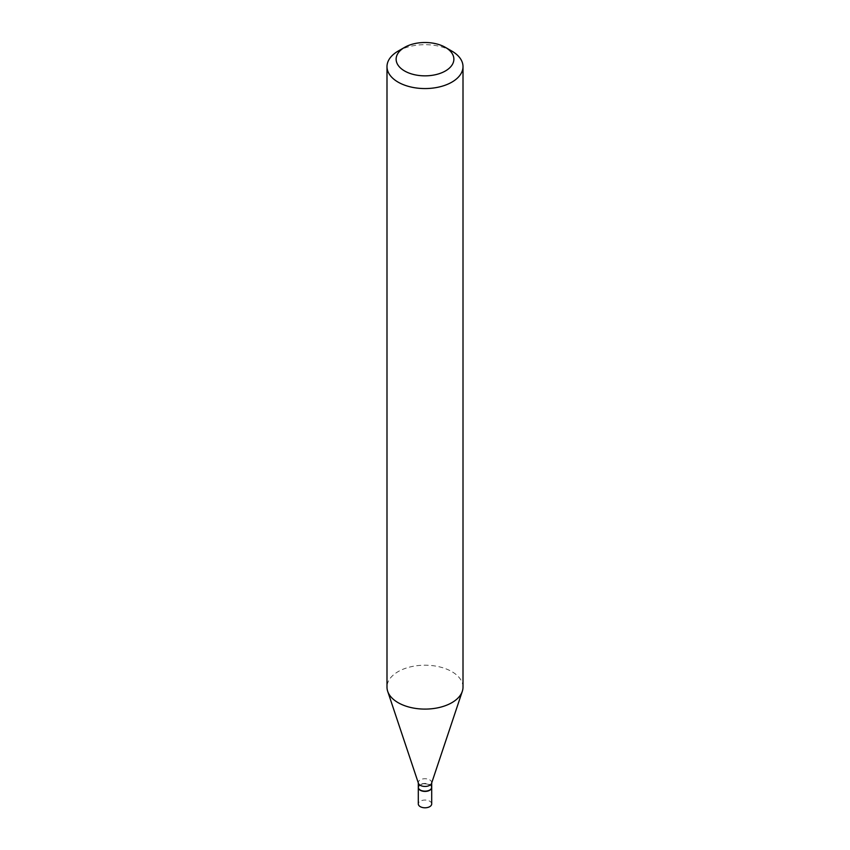<?xml version="1.0" encoding="UTF-8"?>
<svg xmlns="http://www.w3.org/2000/svg" width="850" height="850" viewBox="0 0 850 850"><rect width="100%" height="100%" fill="white"/><g stroke="black" fill="none" stroke-linecap="round" stroke-linejoin="round"><path stroke-width="0.64" stroke-dasharray="4.25 3.19" d="M431.694 803.93A6.694 3.857 0 0 0 429.728 801.199A6.694 3.857 0 0 0 422.439 800.36A6.694 3.857 0 0 0 418.306 803.93M431.683 787.419A6.694 3.857 0 0 0 429.728 784.816A6.694 3.857 0 0 0 422.535 783.955A6.694 3.857 0 0 0 418.317 787.419M431.694 787.302A6.694 3.857 0 0 0 429.728 784.571A6.694 3.857 0 0 0 422.439 783.732A6.694 3.857 0 0 0 418.306 787.302M431.566 783.317A6.694 3.857 0 0 0 431.694 782.584A6.694 3.857 0 0 0 429.728 779.854A6.694 3.857 0 0 0 422.439 779.014A6.694 3.857 0 0 0 418.306 782.584A6.694 3.857 0 0 0 418.434 783.317M429.622 790.096A6.386 3.687 0 0 0 429.516 784.943A6.386 3.687 0 0 0 420.484 784.943A6.386 3.687 0 0 0 420.484 790.149M463.006 687.151A38.006 21.941 0 0 0 451.871 671.638A38.006 21.941 0 0 0 410.454 666.878A38.006 21.941 0 0 0 386.994 687.151M451.871 51.106A38.006 21.941 0 0 0 398.129 51.106"/><path stroke-width="1.27" d="M418.317 787.419A6.694 3.857 0 0 0 418.306 787.546L418.306 803.93A6.694 3.857 0 0 0 420.272 806.661A6.694 3.857 0 0 0 427.561 807.5A6.694 3.857 0 0 0 431.694 803.93L431.694 787.546A6.694 3.857 0 0 0 431.683 787.419M418.306 787.546A6.694 3.857 0 0 0 420.272 790.277A6.694 3.857 0 0 0 427.561 791.116A6.694 3.857 0 0 0 431.694 787.546M429.622 790.096A6.386 3.687 0 0 1 429.516 790.149A6.386 3.687 0 0 1 420.484 790.149L420.272 790.032A6.694 3.857 0 0 0 429.728 790.032A6.694 3.857 0 0 0 431.694 787.302L431.694 782.956M404.579 47.388L398.129 51.106A38.006 21.941 0 0 0 386.994 66.619L386.994 687.151A38.006 21.941 0 0 0 387.685 691.316L418.434 783.317A6.694 3.857 0 0 0 420.272 785.315A6.694 3.857 0 0 0 426.955 786.271A6.694 3.857 0 0 0 431.566 783.317L462.315 691.316A38.006 21.941 0 0 0 463.006 687.151L463.006 66.619A38.006 21.941 0 0 0 451.871 51.106L445.421 47.388A28.889 16.681 0 0 0 404.579 47.388A28.889 16.681 0 0 0 404.579 70.964A28.889 16.681 0 0 0 445.421 70.964A28.889 16.681 0 0 0 445.421 47.388L451.871 51.106M386.994 66.619A38.006 21.941 0 0 0 398.129 82.142A38.006 21.941 0 0 0 439.546 86.891A38.006 21.941 0 0 0 463.006 66.619M387.685 691.316A38.006 21.941 0 0 0 398.129 702.674A38.006 21.941 0 0 0 436.135 708.135A38.006 21.941 0 0 0 462.315 691.316M418.306 782.956L418.306 787.302A6.694 3.857 0 0 0 420.272 790.032L420.484 790.149"/></g></svg>
